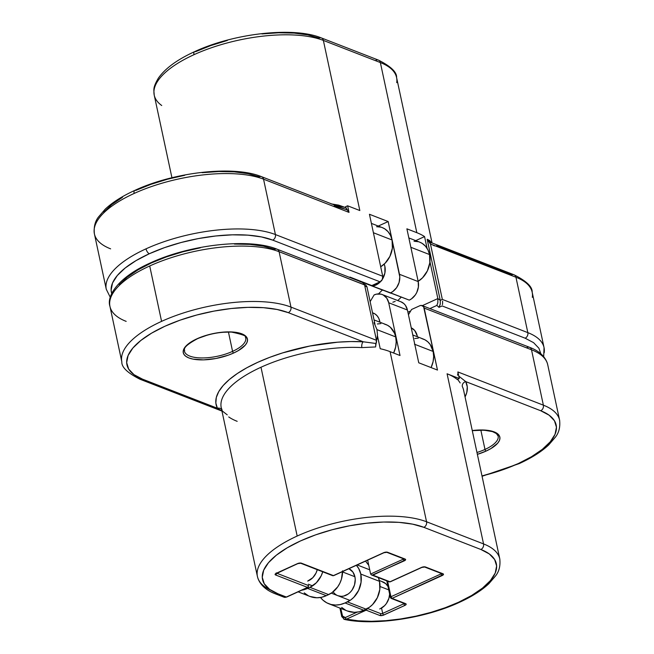 <?xml version="1.0" encoding="UTF-8"?>
<svg xmlns="http://www.w3.org/2000/svg" width="654" height="654" viewBox="0 0 654 654"><rect width="100%" height="100%" fill="white"/><g stroke="black" fill="none" stroke-linecap="round" stroke-linejoin="round"><path stroke-width="0.98" d="M382.868 290.123A14.584 11.674 -68.8 0 0 383.023 290.294L364.303 283.01A14.584 11.674 111.2 0 1 363.951 282.626L382.868 290.123M376.933 283.239L378.184 283.73L376.933 283.239M384.168 264.151A14.584 11.674 111.2 0 1 384.887 266.472L384.111 264.003M110.624 248.847A94.789 36.044 -12.1 0 1 94.315 233.445A94.789 36.044 -12.1 0 1 134.16 193.445A94.789 36.044 -12.1 0 1 263.537 179.171A94.789 36.044 167.9 0 0 134.16 193.445A4.374 2.027 -114.5 0 1 134.757 190.428A4.374 2.027 65.5 0 0 134.16 193.445A94.789 36.044 167.9 0 0 94.405 233.879L106.275 289.264A94.789 36.044 -12.1 0 1 146.03 248.831A94.789 36.044 -12.1 0 1 275.416 234.557L382.729 276.258A4.374 3.507 -68.8 0 1 380.048 281.825L272.734 240.124L380.048 281.825L371.815 285.577L349.996 277.092L349.465 277.337L349.996 277.092L371.815 285.577L349.694 277.231L371.815 285.577L380.048 281.825L382.296 279.528L382.729 276.258L369.445 214.275L382.729 276.258L275.416 234.557A94.789 36.044 167.9 0 0 146.03 248.831A4.374 2.027 65.5 0 0 149.325 253.736A90.415 34.376 -12.1 0 1 272.734 240.124A4.374 3.507 -68.8 0 0 275.416 234.557L263.537 179.171A4.374 3.507 -68.8 0 0 261.616 176.711A4.374 3.507 111.2 0 1 263.537 179.171L349.032 212.387L347.617 205.797L359.831 210.539L323.362 40.417A4.374 3.507 -68.8 0 0 321.433 37.957M347.135 209.885L345.557 206.738L347.617 205.797L349.032 212.387L345.753 207.637L331.071 203.852L338.617 205.119L345.753 207.637L345.557 206.738L347.617 205.797L359.831 210.539L323.362 40.417A94.789 36.044 167.9 0 0 193.976 54.691A4.374 2.027 -114.5 0 1 194.581 51.674A4.374 2.027 65.5 0 0 193.976 54.691A94.789 36.044 -12.1 0 1 323.362 40.417L380.358 62.563L416.827 232.685A94.789 36.044 -12.1 0 1 424.56 236.593L427.087 248.365L424.56 236.593A94.789 36.044 167.9 0 0 416.827 232.685L406.894 228.826L418.208 281.58L406.894 228.826L416.827 232.685L380.358 62.563A4.374 3.507 -68.8 0 0 378.413 60.094A4.374 3.507 111.2 0 1 380.358 62.563A94.789 36.044 -12.1 0 1 396.725 82.657M429.645 240.484L431.542 242.887L427.176 239.274L429.645 240.484M436.61 245.765L511.575 274.901A4.374 3.507 111.2 0 1 514.028 274.786A4.374 3.507 111.2 0 1 515.949 277.247L527.827 332.633L442.333 299.418L430.455 244.024L515.949 277.247A4.374 3.507 -68.8 0 0 514.011 274.778C526.47 281.048 532.528 286.861 532.176 292.215A94.789 36.044 167.9 0 0 515.949 277.247L527.827 332.633L442.333 299.418L440.265 300.358A94.789 36.044 167.9 0 0 437.853 298.576L429.94 261.674L437.853 298.576A94.789 36.044 -12.1 0 1 440.265 300.358L427.176 239.274L430.455 244.024L442.333 299.418L440.265 300.358L427.176 239.274M375.985 60.217A4.374 3.507 111.2 0 1 378.429 60.103C390.879 66.373 396.929 72.185 396.586 77.532A94.789 36.044 167.9 0 0 380.358 62.563L323.362 40.417A4.374 3.507 111.2 0 0 321.416 37.948A4.374 3.507 111.2 0 0 318.988 38.071L307.74 34.883L294.12 33.092L278.653 32.774L261.927 33.934M544.193 352.727A94.789 36.044 167.9 0 0 527.827 332.633A94.789 36.044 -12.1 0 1 544.046 347.601L532.176 292.215M378.274 226.063L388.174 221.551L399.807 276.977L399.071 282.536L396.602 287.654L392.784 291.553L390.544 292.853L372.322 286.019L377.857 283.959L380.767 281.4A14.584 11.674 111.2 0 1 372.322 286.019L409.273 300.129L411.513 298.829L415.331 294.929L416.762 292.477L418.388 287.032L418.208 281.58L399.48 274.304L388.174 221.551L369.445 214.275L388.174 221.551L378.274 226.063M382.369 279.283L384.895 273.004L384.887 266.472A14.584 11.674 111.2 0 1 382.467 279.135M391.043 293.294L372.322 286.019L391.043 293.294M382.361 290.041L383.023 290.294L382.361 290.041M415.731 240.615L424.56 236.593L415.731 240.615M438.957 307.364A90.415 34.376 167.9 0 0 436.847 305.434L429.915 308.59L436.847 305.434A90.415 34.376 -12.1 0 1 438.957 307.364L442.096 305.933L438.957 307.364L440.142 304.625M540.833 353.765L538.912 348.239L533.59 342.663L525.146 338.2L442.096 305.933L525.146 338.2A4.374 3.507 -68.8 0 0 527.827 332.633A4.374 3.507 111.2 0 1 525.146 338.2M227.33 40.458L210.776 45.576L195.579 51.682A4.374 2.027 -114.5 0 0 194.581 51.674M347.462 210.097L345.361 209.247L347.462 210.097A4.374 3.507 -68.8 0 1 349.032 212.387L263.537 179.171L275.416 234.557A4.374 3.507 111.2 0 1 272.734 240.124L261.486 236.936L247.866 235.146L232.399 234.827L215.681 235.988L198.35 238.579L181.076 242.511L164.522 247.629L149.325 253.736L136.065 260.594L125.257 267.944L117.311 275.506L112.537 282.978L111.123 290.082L111.736 293.572A90.415 34.376 -12.1 0 1 149.325 253.736A4.374 2.027 -114.5 0 1 146.03 248.831A94.789 36.044 167.9 0 0 106.193 288.839M94.405 233.879C93.653 227.077 95.01 221.453 98.476 217.005L105.261 209.108C112.521 202.315 122.363 196.077 134.789 190.412C174.127 172.002 233.977 165.217 261.6 176.703A4.374 3.507 111.2 0 0 259.164 176.825L247.915 173.637L234.296 171.847L218.828 171.528L202.111 172.689M184.78 175.28L167.506 179.212L150.951 184.33L135.754 190.437A4.374 2.027 -114.5 0 0 134.757 190.428M122.494 197.295L111.687 204.645L103.741 212.207M161.734 105.515A94.789 36.044 -12.1 0 1 154.148 94.765A94.789 36.044 -12.1 0 1 193.976 54.691A94.789 36.044 167.9 0 0 154.221 95.124L171.937 177.733M437.853 298.576L422.329 305.647L437.853 298.576L437.845 302.745L436.847 305.434L437.845 302.745L437.853 298.576M410.712 310.936L407.908 312.22L410.712 310.936M430.365 242.274L428.885 241.735A4.374 3.507 111.2 0 1 430.455 244.024L515.949 277.247A94.789 36.044 -12.1 0 1 532.323 297.341M514.011 274.778L428.885 241.735L427.839 240.795M435.302 245.912A4.374 4.022 153 0 1 432.727 244.907M261.6 176.703L345.361 209.247L334.129 205.953M442.447 304.65L442.611 302.966L442.447 304.65M442.57 301.126L442.611 302.966L442.57 301.126M438.973 307.339L440.281 303.955L440.265 300.358M409.273 300.129A14.584 11.674 -68.8 0 0 418.208 281.58L399.48 274.304A14.584 11.674 111.2 0 1 390.544 292.853L409.273 300.129M379.778 321.31A14.584 11.674 111.2 0 1 379.941 322.209L378.797 318.392L377.235 315.931L375.159 314.051L372.535 312.816A14.584 11.674 111.2 0 1 373.295 313.078A14.584 11.674 111.2 0 1 379.778 321.31M411.252 327.842A14.584 11.674 111.2 0 1 417.227 335.862L414.685 330.483L411.252 327.842M472.286 430.667L483.985 430.177L492.511 431.615L496.37 433.545L498.135 436.071A31.351 11.919 -12.1 0 1 484.99 449.445A1.455 0.679 65.5 0 0 486.086 451.08L477.363 454.35A32.814 12.475 167.9 0 0 486.086 451.08A1.455 0.679 -114.5 0 1 484.99 449.445L480.837 430.095L484.99 449.445A31.351 11.919 -12.1 0 1 476.962 452.478M197.557 338.535A1.455 0.679 -114.5 0 1 197.369 338.772A1.455 0.679 -114.5 0 1 197.034 338.764A32.814 12.475 167.9 0 0 188.892 357.942A32.814 12.475 167.9 0 0 233.674 353.005A1.455 0.679 -114.5 0 1 232.579 351.37A31.351 11.919 -12.1 0 1 184.837 352.302M527.124 347.429A4.374 3.507 111.2 0 1 529.577 347.315A4.374 3.507 111.2 0 1 531.498 349.776A94.789 36.044 -12.1 0 1 547.807 365.177M540.694 410.737A90.415 34.376 -12.1 0 1 518.246 463.58A4.374 2.027 65.5 0 0 519.243 463.588A4.374 2.027 -114.5 0 1 518.246 463.58L503.049 469.686L481.998 475.957A90.415 34.376 -12.1 0 0 518.246 463.58L531.506 456.721L542.313 449.372L550.259 441.81L555.033 434.338L556.448 427.234L554.461 420.767L549.139 415.2L540.694 410.737A4.374 3.507 -68.8 0 0 543.376 405.169A4.374 3.507 111.2 0 1 540.694 410.737L465.73 381.601L540.694 410.737M559.685 420.563A94.789 36.044 167.9 0 0 543.376 405.169L457.882 371.946L459.296 378.543L447.083 373.794L483.551 543.924A4.374 3.507 111.2 0 1 480.87 549.483A90.415 34.376 -12.1 0 1 458.421 602.326A4.374 2.027 65.5 0 0 459.419 602.342A4.374 2.027 -114.5 0 1 458.421 602.326L445.243 607.713L430.961 612.365L416.001 616.142L400.812 618.937L385.827 620.679L371.497 621.3L358.228 620.793L346.424 619.166L366.158 610.174L379.802 615.471L382.753 615.398L404.957 605.383L406.142 604.443L405.676 603.683L392.04 598.377L443.453 574.547L442.995 573.787L424.683 566.83L421.503 567.427L390.005 581.782L372.903 575.136L405.594 559.84L405.128 559.08L386.825 552.115L383.645 552.712L333.417 575.602L301.453 563.184L297.472 563.625L275.113 574.212L275.579 574.972L307.535 587.39L286.362 597.037L278.015 593.799L269.571 589.336L264.249 583.76L262.262 577.302L263.685 570.198L268.459 562.718L276.397 555.164L287.204 547.815L300.464 540.956L315.661 534.849L332.216 529.732L349.489 525.8L366.82 523.2L383.538 522.039L399.005 522.358L412.625 524.148L423.874 527.337L480.87 549.483L489.323 553.946L494.637 559.522L496.631 565.98L495.209 573.084L490.435 580.564L482.489 588.118L471.681 595.467L458.421 602.326A90.415 34.376 -12.1 0 1 346.424 619.166L343.783 619.199M499.86 559.317A94.789 36.044 167.9 0 0 483.551 543.924L426.555 521.769L390.086 351.648A94.789 36.044 167.9 0 0 380.227 348.721L377.44 335.706L380.227 348.721A94.789 36.044 -12.1 0 1 390.086 351.648L400.019 355.514L388.713 302.761L400.019 355.514L390.086 351.648L426.555 521.769A4.374 3.507 111.2 0 1 423.874 527.337L480.87 549.483A4.374 3.507 -68.8 0 0 483.551 543.924A94.789 36.044 -12.1 0 1 499.779 558.892C500.523 565.685 499.166 571.31 495.699 575.757L488.914 583.654C481.655 590.456 471.812 596.685 459.394 602.35C425.141 618.292 374.652 625.903 344.503 619.452L346.424 619.166A1.455 0.679 -114.5 0 1 345.328 617.531L343.481 617.539L342.77 616.918L340.742 608.4L342.361 615.986A1.455 0.556 167.9 0 0 341.756 616.599A1.455 0.556 -12.1 0 1 342.361 615.986L345.328 617.531A1.455 0.679 65.5 0 0 346.424 619.166L366.158 610.174A1.455 0.679 -114.5 0 1 365.439 609.471L366.158 610.174L367.058 608.318M245.724 337.995A31.351 11.919 -12.1 0 1 232.579 351.37L228.434 332.019L232.579 351.37A31.351 11.919 -12.1 0 1 201.914 357.951A31.351 11.919 -12.1 0 1 184.42 351.141C185.785 350.168 179.466 348.443 197.353 338.772C208.471 333.965 219.875 331.742 231.573 332.101C243.149 334.513 247.866 336.475 245.724 337.995M375.617 346.947L361.883 347.601A4.374 2.363 93.2 0 1 363.248 341.789A99.163 37.703 -12.1 0 0 257.692 362.341A99.163 37.703 -12.1 0 0 217.39 408.243L221.943 411.014L217.39 408.243L142.425 379.116A90.415 34.376 -12.1 0 1 164.873 326.272A90.415 34.376 -12.1 0 1 288.283 312.653L363.248 341.789L350.822 341.552L337.619 342.189L309.98 345.999L282.593 352.907L269.701 357.346L257.692 362.341L246.828 367.769L237.32 373.532L229.374 379.5L223.145 385.566L218.763 391.591L216.311 397.46L215.853 403.052L217.39 408.243L142.425 379.116L133.98 374.652L128.658 369.077L126.672 362.618L128.086 355.514L132.86 348.034L140.806 340.481L151.614 333.131L164.873 326.272L180.071 320.166L196.625 315.048L213.899 311.116L231.23 308.516L247.948 307.355L263.415 307.682L277.034 309.465L288.283 312.653L363.248 341.789L376.058 343.505L375.617 346.947L361.883 347.601A94.789 36.044 167.9 0 0 260.987 367.246L297.178 536.043A94.789 36.044 -12.1 0 1 426.555 521.769A94.789 36.044 167.9 0 0 297.178 536.043L260.987 367.246A94.789 36.044 167.9 0 0 221.232 407.679L222.139 410.213M365.733 284.964L366.943 286.738L374.979 324.245L366.943 286.738A94.789 36.044 167.9 0 0 364.883 286.305A94.789 36.044 -12.1 0 1 366.943 286.738L365.766 284.989L363.779 284.008M221.085 406.886A94.789 36.044 167.9 0 1 260.987 367.246A94.789 36.044 167.9 0 1 361.883 347.601A4.374 2.363 -86.8 0 1 363.248 341.789L376.058 343.505L376.459 340.309L290.965 307.094L279.086 251.7A94.789 36.044 167.9 0 0 149.709 265.974L161.579 321.367A94.789 36.044 -12.1 0 1 290.965 307.094L279.086 251.7L364.58 284.923L376.459 340.309L364.58 284.923L363.804 283.46L361.744 282.103L277.149 249.231A4.374 3.507 111.2 0 1 279.086 251.7A4.374 3.507 -68.8 0 0 277.165 249.239M382.23 294.529L400.959 301.805A14.584 11.674 -68.8 0 1 407.434 310.037L388.713 302.761A14.584 11.674 111.2 0 0 382.23 294.529A14.584 11.674 111.2 0 0 374.121 294.929L370.139 301.641L374.121 294.929L376.467 294.137L381.135 294.177L383.269 295.003L386.735 298.118L388.713 302.761L407.434 310.037L418.748 362.79L407.434 310.037L405.464 305.393L403.886 303.611L400.902 301.78M395.196 301.412L392.85 302.205M417.391 336.761L417.227 335.862A14.584 11.674 111.2 0 1 417.391 336.761M422.239 305.614A4.374 3.507 111.2 0 1 424.184 308.083L531.498 349.776A4.374 3.507 -68.8 0 0 529.56 347.307L422.239 305.614A4.374 3.507 111.2 0 0 419.811 305.737L411.579 309.481L408.448 314.754L411.579 309.481L419.811 305.737L421.225 305.418L423.596 306.693L437.477 370.066L424.184 308.083L531.498 349.776L543.376 405.169A94.789 36.044 -12.1 0 1 559.595 420.138L547.725 364.752A94.789 36.044 167.9 0 0 531.498 349.776L543.376 405.169L457.882 371.946L457.939 373.54M418.748 362.79L437.477 370.066L418.748 362.79M119.29 284.735L127.236 277.182L138.043 269.832L151.303 262.973L166.5 256.867L183.055 251.749L200.328 247.817M234.377 244.056L249.844 244.375L263.464 246.166L274.713 249.354A4.374 3.507 111.2 0 1 277.149 249.231C249.689 237.835 190.412 244.424 150.984 262.655C118.309 277.002 106.316 295.943 109.954 306.407A94.789 36.044 167.9 0 1 149.709 265.974A94.789 36.044 -12.1 0 1 279.086 251.7L364.572 284.858M357.109 612.16L345.328 617.531L357.109 612.16M367.09 608.686A1.455 1.169 111.2 0 1 366.158 610.174L379.802 615.471A2.918 1.112 167.9 0 0 383.784 615.03L404.957 605.383A2.918 1.112 167.9 0 0 405.676 603.683L392.04 598.377L442.267 575.495A1.455 0.679 -114.5 0 1 441.172 573.86L441.074 573.403L441.172 573.86L390.945 596.742L387.609 581.202L390.945 596.742L390.577 597.601L392.04 598.377A1.455 1.169 111.2 0 1 390.577 597.601M465.059 396.962L466.809 392.384L467.267 386.8L465.73 381.601A99.163 37.703 -12.1 0 1 465.059 396.962M486.086 451.08L490.901 448.595L497.702 443.183L499.435 440.469L499.95 437.894L499.231 435.548L497.302 433.52L490.148 430.749L479.595 429.98L472.262 430.553A32.814 12.475 167.9 0 1 499.084 435.327A32.814 12.475 167.9 0 1 486.086 451.08M245.307 336.835A31.351 11.919 -12.1 0 1 232.579 351.37A1.455 0.679 65.5 0 0 233.674 353.005L238.489 350.511L245.291 345.108L247.024 342.394L247.539 339.81L246.82 337.472L244.89 335.445L241.825 333.826L232.799 332.019L221.117 332.322L214.823 333.27L208.561 334.693L197.034 338.764L188.303 343.922L185.417 346.669L183.684 349.383L183.169 351.958L183.888 354.304L185.826 356.324L188.892 357.942L192.971 359.103L203.525 359.872L215.885 358.506L228.156 355.22L233.674 353.005A32.814 12.475 167.9 0 0 241.825 333.826A32.814 12.475 167.9 0 0 197.034 338.764A1.455 0.679 65.5 0 0 197.369 338.772M139.972 379.23A4.374 3.507 -68.8 0 0 142.425 379.116A4.374 3.507 111.2 0 1 139.989 379.238C127.53 372.96 121.472 367.147 121.824 361.801A94.789 36.044 -12.1 0 1 161.579 321.367L149.709 265.974A94.789 36.044 -12.1 0 0 109.807 301.29A94.789 36.044 -12.1 0 0 126.173 321.376M457.481 375.143A4.374 3.507 111.2 0 0 457.882 371.946L459.296 378.543L457.228 379.483L459.296 378.543L447.083 373.794A94.789 36.044 -12.1 0 1 457.228 379.483A94.789 36.044 167.9 0 0 447.083 373.794L483.551 543.924L426.555 521.769A4.374 3.507 -68.8 0 1 423.874 527.337A90.415 34.376 -12.1 0 0 300.464 540.956A90.415 34.376 -12.1 0 0 278.015 593.799A4.374 3.507 111.2 0 1 275.587 593.922A4.374 3.507 -68.8 0 0 278.015 593.799L286.362 597.037A4.374 3.507 111.2 0 1 283.918 597.159A4.374 3.507 -68.8 0 0 286.362 597.037A1.455 0.679 65.5 0 0 286.689 597.045A1.455 0.679 -114.5 0 1 286.362 597.037L307.862 587.398A1.455 0.679 -114.5 0 1 307.535 587.39A1.455 1.169 -68.8 0 0 308.426 585.534L276.74 573.223L308.426 585.534A1.455 0.556 -12.1 0 1 308.68 585.771L307.535 587.39L275.579 574.972A1.455 1.169 -68.8 0 0 276.503 573.337A1.455 1.169 111.2 0 1 275.579 574.972A2.918 1.112 167.9 0 1 276.299 573.272A1.455 0.679 65.5 0 0 276.626 573.28A1.455 0.679 -114.5 0 1 276.299 573.272L297.472 563.625A1.455 0.679 65.5 0 0 297.807 563.625A1.455 0.679 -114.5 0 1 297.472 563.625A2.918 1.112 167.9 0 1 301.453 563.184A1.455 1.169 111.2 0 1 300.644 563.225A1.455 1.169 -68.8 0 0 301.453 563.184L333.417 575.602A1.455 0.679 65.5 0 0 333.736 575.61A1.455 0.679 -114.5 0 1 333.417 575.602A1.455 1.169 111.2 0 1 332.6 575.643A1.455 1.169 -68.8 0 0 333.417 575.602L383.645 552.712A1.455 0.679 65.5 0 0 383.972 552.72A1.455 0.679 -114.5 0 1 383.645 552.712A2.918 1.112 167.9 0 1 387.626 552.278A1.455 1.169 111.2 0 1 386.816 552.319A1.455 1.169 -68.8 0 0 387.626 552.278L405.128 559.08A1.455 1.169 111.2 0 1 404.311 559.113M460.179 382.925L457.604 379.312L460.179 382.925M499.779 558.892L463.588 390.086A94.789 36.044 167.9 0 0 462.353 386.637A4.374 4.022 153 0 1 465.73 381.601A4.374 4.022 -27 0 0 462.353 386.637A94.789 36.044 167.9 0 1 463.621 390.234M221.232 407.679L257.414 576.476A94.789 36.044 -12.1 0 1 297.178 536.043A94.789 36.044 167.9 0 0 257.275 571.359A94.789 36.044 167.9 0 0 273.642 591.453M403.755 603.29L403.853 603.748L382.68 613.395L381.535 608.056L382.68 613.395A1.455 0.556 -12.1 0 1 380.693 613.615L367.474 608.482L380.693 613.615A1.455 1.169 111.2 0 1 379.802 615.471A1.455 1.169 -68.8 0 0 380.693 613.615A1.455 0.556 -12.1 0 0 382.68 613.395A1.455 0.679 65.5 0 0 383.784 615.03A1.455 0.679 -114.5 0 1 382.68 613.395L403.853 603.748L403.755 603.29M237.173 421.323A94.789 36.044 -12.1 0 1 228.712 416.933M367.654 560.151L370.63 574.04L403.305 559.145L403.207 558.688L403.305 559.145L370.63 574.04L367.654 560.151M458.773 376.107L465.73 381.601L458.773 376.107M375.568 345.14L376.058 343.505A4.374 3.507 -68.8 0 0 376.459 340.309L290.965 307.094A4.374 3.507 111.2 0 1 288.283 312.653A4.374 3.507 -68.8 0 0 290.965 307.094A94.789 36.044 167.9 0 0 161.579 321.367A94.789 36.044 167.9 0 0 121.677 356.675M217.39 408.243A4.374 4.022 153 0 1 221.608 409.437M222.458 411.129L227.24 414.849M360.117 281.678L362.234 282.315M497.719 434.91A31.351 11.919 -12.1 0 1 484.99 449.445M342.181 616.885A1.455 0.556 -12.1 0 1 341.756 616.608L339.925 608.081M404.957 605.383A1.455 0.679 -114.5 0 1 403.853 603.748A1.455 0.679 65.5 0 0 404.957 605.383M404.278 603.495A1.455 0.556 -12.1 0 1 403.853 603.748A1.455 0.556 -12.1 0 0 404.278 603.495M405.676 603.683A1.455 1.169 111.2 0 1 404.859 603.716A1.455 1.169 -68.8 0 0 405.676 603.683M392.04 598.377L391.231 598.418L390.332 597.372A1.455 0.556 -12.1 0 1 390.945 596.742A1.455 0.679 65.5 0 0 392.04 598.377L390.945 596.742L441.172 573.86A1.455 0.679 65.5 0 0 442.267 575.495A2.918 1.112 167.9 0 0 442.995 573.787A1.455 1.169 111.2 0 1 442.178 573.828A1.455 1.169 -68.8 0 0 442.995 573.787L425.484 566.985A1.455 1.169 111.2 0 1 424.675 567.026L442.178 573.828L441.785 573.239M441.589 573.599A1.455 0.556 -12.1 0 1 441.172 573.86A1.455 0.556 -12.1 0 0 441.589 573.599M424.667 567.026A1.455 1.169 -68.8 0 0 425.484 566.985A2.918 1.112 167.9 0 0 421.503 567.427A1.455 0.679 65.5 0 0 421.838 567.427A1.455 0.679 -114.5 0 1 421.503 567.427L390.005 581.782A1.455 0.679 65.5 0 0 390.324 581.79A1.455 0.679 -114.5 0 1 390.005 581.782A1.455 1.169 111.2 0 1 389.195 581.823A1.455 1.169 -68.8 0 0 390.005 581.782L371.415 574.907L370.63 574.04L371.415 574.907M372.126 575.119L404.409 560.78A1.455 0.679 -114.5 0 1 403.305 559.145A1.455 0.679 65.5 0 0 404.409 560.78A2.918 1.112 167.9 0 0 405.128 559.08A1.455 1.169 -68.8 0 1 404.319 559.121L403.919 558.524M403.731 558.892A1.455 0.556 -12.1 0 1 403.305 559.145A1.455 0.556 -12.1 0 0 403.731 558.892M384.323 324.032L387.528 325.275L390.364 327.27L394.526 333.197L395.695 336.908L396.193 341.911L395.629 347.094L393.634 353.029A21.876 17.519 -68.8 0 0 395.695 336.908L376.966 329.632L377.472 334.635L376.9 339.818M373.998 322.667L376.966 329.632L395.695 336.908A21.876 17.519 -68.8 0 0 385.974 324.556L374.055 319.929M377.333 323.975L380.881 323.591M382.255 227.608L384.765 228.851L388.051 231.679L390.544 235.465L392.089 240.002A21.876 17.519 -68.8 0 1 380.693 266.758L385.116 263.235L389.915 256.343L392.367 248.177L392.089 240.002L373.36 232.718L392.089 240.002A21.876 17.519 -68.8 0 0 382.369 227.649L371.398 223.39M309.988 596.448L316.879 597.772L321.613 597.265L326.305 595.68L332.019 592.663L337.75 586.81L339.892 583.131L341.445 579.133L342.557 570.803M363.362 283.035L363.82 282.577L363.362 283.035M380.857 227.159L376.581 226.693M304.233 592.867L308.018 595.532M298.118 591.837L310.094 596.489A29.168 23.356 -68.8 0 0 326.305 595.68L307.584 588.404A29.168 23.356 111.2 0 1 301.666 590.219L309.931 587.333L316.364 582.747L321.171 575.855L322.733 571.809A21.876 17.519 111.2 0 1 309.931 587.333L328.66 594.609L326.305 595.68L307.584 588.404L309.931 587.333L328.66 594.609A21.876 17.519 -68.8 0 0 342.565 571.588M317.247 569.675L316.013 573.084L312.808 577.686L307.674 581.087A14.584 11.674 111.2 0 0 317.247 569.675M421.781 338.584L424.986 339.827L427.822 341.821L430.185 344.503L433.152 351.46L414.423 344.184L433.152 351.46L433.651 356.463L433.087 361.646L431.084 367.581A21.876 17.519 -68.8 0 0 433.152 351.46A21.876 17.519 -68.8 0 0 423.424 339.107L412.78 334.971M414.791 338.527L418.339 338.143M369.723 569.814L357.174 564.933L369.723 569.814M379.516 581.341A21.876 17.519 -68.8 0 0 378.339 577.605L379.516 581.341L360.795 574.065L379.516 581.341L379.802 589.524L377.35 597.682L372.543 604.582L369.477 607.214L363.763 610.231L366.117 609.16A21.876 17.519 -68.8 0 0 379.516 581.341M356.356 565.301A21.876 17.519 111.2 0 1 360.795 574.065L358.686 568.465L356.356 565.301M419.713 242.16L422.214 243.411L425.509 246.231L428.002 250.024L429.539 254.553A21.876 17.519 -68.8 0 1 418.151 281.31L422.566 277.786L427.373 270.895L429.825 262.736L429.539 254.553L410.818 247.277L429.539 254.553A21.876 17.519 -68.8 0 0 419.819 242.201L408.848 237.942M333.156 591.796A14.584 11.674 111.2 0 0 337.865 595.696A14.584 11.674 111.2 0 0 350.732 591.739A14.584 11.674 111.2 0 0 354.909 576.746L342.565 571.948L354.909 576.746L352.931 572.103L348.893 568.702A14.584 11.674 111.2 0 1 354.909 576.746L355.236 579.419L354.501 584.97L352.032 590.088L350.258 592.238L348.214 593.995L343.628 596.08L341.257 596.342L337.816 595.68M397.804 300.578L401.27 297.129L397.804 300.578M418.315 241.71L414.031 241.252M341.69 607.427L345.476 610.092M347.438 611L354.329 612.332L359.062 611.817L363.763 610.231L345.034 602.955L350.748 599.939L353.814 597.306L358.621 590.407L361.073 582.248L360.795 574.065A21.876 17.519 111.2 0 1 347.388 601.884L366.117 609.16L347.388 601.884L345.034 602.955A29.168 23.356 111.2 0 1 328.815 603.765A29.168 23.356 111.2 0 1 320.485 597.486L322.962 600.151L326.747 602.808L331.014 604.468L335.6 605.048L340.342 604.541L345.034 602.955L363.763 610.231A29.168 23.356 -68.8 0 1 347.544 611.04L328.815 603.765M378.486 293.891L382.443 289.951L378.486 293.891M365.561 561.107A188.834 151.205 -68.8 0 0 368.766 565.326M380.023 586.499L388.729 589.883L380.023 586.499M381.732 581.529L385.762 583.687L388.018 586.573A14.584 11.674 -68.8 0 0 382.827 581.88L379.328 580.515M379.688 608.948A14.584 11.674 -68.8 0 0 389.629 594.094M389.629 594.102L388.901 598.336L386.432 603.454L384.666 605.604L380.375 608.661M154.221 95.124C153.927 89.582 152.505 88.225 158.366 78.153C165.209 68.384 177.291 59.555 194.606 51.658C233.952 33.256 293.801 26.462 321.416 37.948L378.413 60.094M396.586 77.532L432.041 242.928M106.275 289.264L110.313 297.366M543.687 356.651L544.046 347.601M547.725 364.752L547.177 362.774C544.561 355.899 538.683 350.74 529.56 347.307M482.063 476.284L519.211 463.604C531.637 457.939 541.479 451.701 548.739 444.9L555.524 437.011C558.99 432.556 560.347 426.939 559.595 420.138M121.824 361.801L109.954 306.407M257.414 576.476L257.962 578.455C260.578 585.33 266.456 590.488 275.587 593.922L283.934 597.159L286.689 597.045L307.862 587.398L308.68 585.771M139.989 379.238L221.959 411.088M344.503 619.452L341.756 616.608M391.231 598.418L404.867 603.724L404.466 603.127M390.332 597.372L386.8 580.891M424.675 567.026L421.83 567.435L390.324 581.79L389.195 581.823L371.578 574.972M276.225 572.888L276.102 573.599L297.799 563.634L300.644 563.225L332.6 575.643L333.736 575.61L383.963 552.72L386.816 552.319L404.319 559.121M308.353 584.226L312.579 585.87M331.308 593.145L350.037 600.421"/></g></svg>
